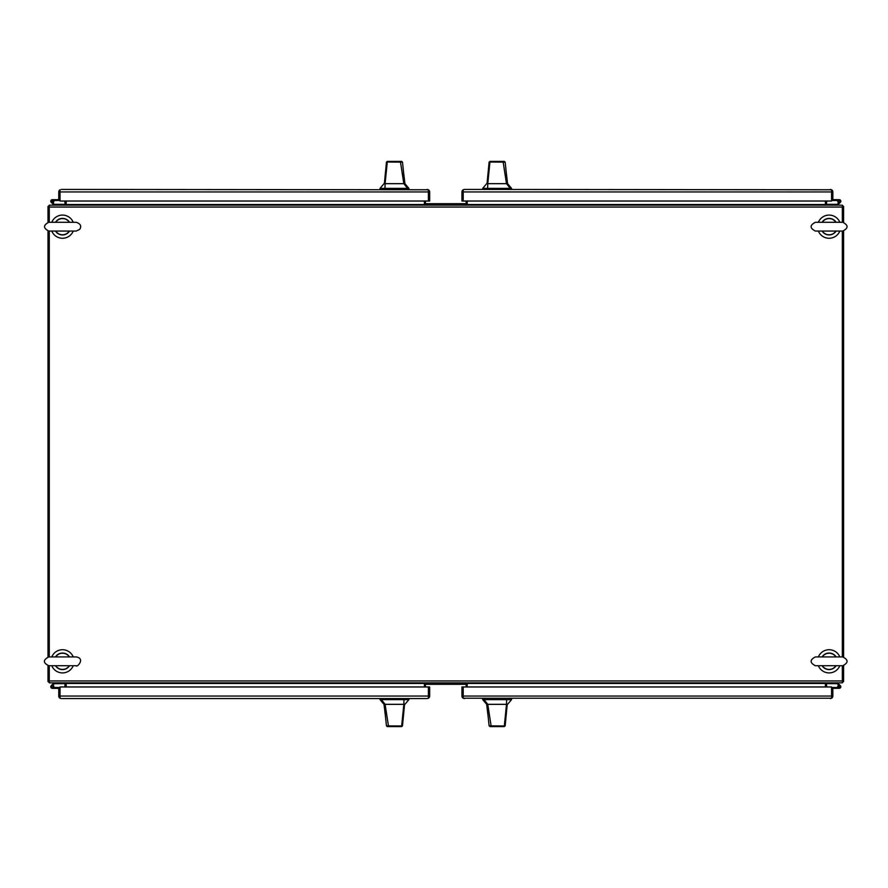 <?xml version="1.0" encoding="UTF-8"?>
<svg xmlns="http://www.w3.org/2000/svg" width="888" height="888" viewBox="0 0 888 888"><rect width="100%" height="100%" fill="white"/><g stroke="black" fill="none" stroke-linecap="round" stroke-linejoin="round"><path stroke-width="1.33" d="M837.506 682.839L840.314 685.636A1.554 1.554 0 0 1 839.271 688.333L831.59 688.333L832.844 688.367L832.844 696.048A2.52 2.52 0 0 1 831.59 698.223L463.192 698.223A2.52 2.52 0 0 1 461.938 696.048L461.938 686.968L463.192 686.968L463.192 698.223L464.457 698.567M830.324 698.567L831.579 698.223L831.579 696.048L463.192 696.048L463.192 698.223M831.579 696.048L831.579 686.968L463.192 686.968L463.192 696.092M831.59 698.223L831.579 696.092M831.59 688.367L831.59 696.048M831.579 687.512L837.906 687.512M839.726 685.059L840.314 685.636A1.554 1.554 0 0 1 839.893 688.2A1.554 1.554 0 0 1 837.717 686.79A1.554 1.554 0 0 1 838.816 685.303M837.717 686.79L838.538 686.79A0.733 0.733 0 0 1 839.748 686.235A0.733 0.733 0 0 0 838.538 686.79A0.733 0.733 0 0 1 839.748 686.235L837.173 683.66L827.982 683.66L827.982 682.839M839.271 688.333L838.372 688.333A1.787 1.787 0 0 1 837.639 687.512M838.538 686.79A0.733 0.733 0 0 1 839.748 686.235A0.733 0.733 0 0 0 838.538 686.79A0.733 0.733 0 0 1 839.748 686.235A0.733 0.733 0 0 0 838.538 686.79A0.733 0.733 0 0 1 839.748 686.235A0.733 0.733 0 0 0 838.538 686.79A0.733 0.733 0 0 1 839.748 686.235A0.733 0.733 0 0 0 838.538 686.79A0.733 0.733 0 0 1 839.748 686.235A0.733 0.733 0 0 0 838.538 686.79A0.733 0.733 0 0 1 839.748 686.235A0.733 0.733 0 0 0 838.538 686.79A0.733 0.733 0 0 1 839.748 686.235A0.733 0.733 0 0 0 838.538 686.79A0.733 0.733 0 0 1 839.748 686.235A0.733 0.733 0 0 0 838.538 686.79A0.733 0.733 0 0 1 839.748 686.235A0.733 0.733 0 0 0 838.538 686.79A0.733 0.733 0 0 1 839.748 686.235A0.733 0.733 0 0 0 838.538 686.79A0.733 0.733 0 0 1 839.748 686.235A0.733 0.733 0 0 0 838.538 686.79A0.733 0.733 0 0 1 839.748 686.235A0.733 0.733 0 0 0 838.538 686.79A0.733 0.733 0 0 1 839.748 686.235A0.733 0.733 0 0 0 838.538 686.79A0.733 0.733 0 0 1 839.748 686.235A0.733 0.733 0 0 1 839.571 687.445A0.733 0.733 0 0 1 838.538 686.79M839.926 686.79A0.666 0.666 0 0 1 838.938 687.356A0.666 0.666 0 0 1 838.938 686.213A0.666 0.666 0 0 1 839.926 686.79M63.703 205.161A1.254 1.254 0 0 0 64.957 203.907L64.957 201.032M842.346 222.289L842.346 205.161L49.262 205.161L49.262 222.289M49.262 665.711L49.262 682.839L842.346 682.839L842.346 665.711M842.346 656.931L842.346 231.058M49.262 231.058L49.262 656.931M66.212 205.161L66.212 204.529L825.385 204.529L825.385 205.161M825.385 682.839L825.385 686.968M825.385 683.471L66.212 683.471L66.212 682.839M825.385 204.529L825.385 201.032M66.212 201.032L66.212 204.529M424.386 201.032L424.386 204.284L467.221 204.284L467.221 201.032M66.212 683.471L66.212 686.968M467.221 686.968L467.221 683.716L424.386 683.716L424.386 686.968M60.018 696.092L60.018 688.367L58.763 688.367L58.763 696.048A2.52 2.52 0 0 0 60.018 698.223L60.018 696.048L60.018 698.223L61.272 698.567L60.018 698.223M61.272 698.567L427.15 698.567L428.405 698.223L428.405 686.968L428.405 696.092M427.15 698.567L428.405 698.223L428.405 696.048L60.018 696.048L60.018 686.968L429.67 686.968L429.67 696.048A2.52 2.52 0 0 1 428.405 698.223M52.847 687.512L60.018 687.512M53.225 688.333L52.337 688.333A1.554 1.554 0 0 1 50.783 686.735A1.554 1.554 0 0 1 52.425 685.236A1.554 1.554 0 0 1 53.879 686.924L53.158 686.857M52.337 688.333L60.018 688.367M53.879 686.924A1.554 1.554 0 0 1 51.648 688.178A1.554 1.554 0 0 1 51.293 685.636L54.09 682.839M63.625 682.839L63.625 683.66L54.434 683.66L52.792 685.303M51.87 685.059A1.787 1.787 0 0 1 52.98 685.114M53.158 686.957L53.158 686.624A0.666 0.666 0 0 0 52.503 685.958L52.17 685.958A0.666 0.666 0 0 0 51.504 686.624L51.504 686.957A0.666 0.666 0 0 0 52.17 687.612L52.503 687.612A0.666 0.666 0 0 0 53.158 686.957M425.441 686.968L425.441 685.092A0.799 0.799 0 0 1 426.24 684.293L465.368 684.293A0.799 0.799 0 0 1 466.167 685.092L466.167 686.968M425.441 685.092A0.799 0.799 0 0 1 426.24 684.293A0.799 0.799 0 0 0 425.441 685.092A0.799 0.799 0 0 1 426.24 684.293A0.799 0.799 0 0 0 425.441 685.092A0.799 0.799 0 0 1 426.24 684.293M465.368 684.293A0.799 0.799 0 0 1 466.167 685.092A0.799 0.799 0 0 0 465.368 684.293A0.799 0.799 0 0 1 466.167 685.092A0.799 0.799 0 0 0 465.368 684.293A0.799 0.799 0 0 1 466.167 685.092M403.241 718.015L404.573 704.328L402.486 725.862L401.698 726.584L388.567 726.584L385.103 704.328L381.341 699.622L380.031 699.622L384.005 704.328L403.84 704.328L401.665 725.984L402.486 725.862M399.112 726.584L387.235 726.584L386.447 725.862L384.204 704.328M398.346 704.328L400.655 704.328M401.398 726.584L398.59 726.584M392.973 726.584L391.819 726.584M404.573 704.328L403.84 704.328L403.985 699.622L381.341 699.622M404.928 704.328L408.902 699.622L403.985 699.622M386.447 725.862L401.665 725.984L400.976 726.584M387.235 726.584L388.567 726.584M505.905 718.015L507.226 704.328L505.15 725.862L504.362 726.584L491.219 726.584L487.767 704.328L484.004 699.622L482.695 699.622L486.668 704.328L506.504 704.328L504.329 725.984L505.15 725.862M492.574 726.584L489.11 725.862L486.857 704.328M501.01 704.328L503.318 704.328M504.062 726.584L492.496 726.584M507.226 704.328L506.504 704.328L506.648 699.622L484.004 699.622M507.592 704.328L511.566 699.622L506.648 699.622M489.11 725.862L504.329 725.984L503.64 726.584M489.899 726.584L491.219 726.584M466.167 201.032L466.167 202.908A0.799 0.799 0 0 1 465.368 203.707L426.24 203.707A0.799 0.799 0 0 1 425.441 202.908L425.441 201.032M843.6 222.355L843.6 206.416L842.346 206.416M843.6 665.634L843.6 681.584L842.346 681.584M843.6 230.991L843.6 656.998M825.385 684.093A2.52 2.52 0 0 1 825.718 682.839M827.905 682.839A1.254 1.254 0 0 0 826.639 684.093L826.639 686.968M843.267 681.584A2.52 2.52 0 0 1 842.346 682.506M826.639 201.032L826.639 203.907A1.254 1.254 0 0 0 827.905 205.161M825.718 205.161A2.52 2.52 0 0 1 825.385 203.907M842.346 205.494A2.52 2.52 0 0 1 843.267 206.416M466.167 202.908A0.799 0.799 0 0 1 465.368 203.707A0.799 0.799 0 0 0 466.167 202.908A0.799 0.799 0 0 1 465.368 203.707A0.799 0.799 0 0 0 466.167 202.908A0.799 0.799 0 0 1 465.368 203.707M426.24 203.707A0.799 0.799 0 0 1 425.441 202.908A0.799 0.799 0 0 0 426.24 203.707A0.799 0.799 0 0 1 425.441 202.908A0.799 0.799 0 0 0 426.24 203.707A0.799 0.799 0 0 1 425.441 202.908M831.579 191.908L831.59 199.633L832.844 199.633L832.844 191.952A2.52 2.52 0 0 0 831.59 189.777L831.59 191.952M831.59 189.777L464.457 189.433L463.192 189.777L463.192 201.032L463.192 191.908M830.324 189.433L831.579 189.777L831.579 201.032L461.938 201.032L461.938 191.952A2.52 2.52 0 0 1 463.192 189.777L463.192 191.952L831.579 191.952M464.457 189.433L463.192 189.777M838.749 200.488L831.579 200.488M838.372 199.667L839.271 199.667A1.554 1.554 0 0 1 840.814 201.265A1.554 1.554 0 0 1 839.171 202.764A1.554 1.554 0 0 1 837.728 201.077L838.439 201.143M839.271 199.667L831.59 199.633M837.728 201.077A1.554 1.554 0 0 1 839.959 199.822A1.554 1.554 0 0 1 840.314 202.364L837.506 205.161M827.982 205.161L827.982 204.34L837.173 204.34L838.816 202.697M839.726 202.941A1.787 1.787 0 0 1 838.627 202.886M838.439 201.043L838.439 201.376A0.666 0.666 0 0 0 839.105 202.042L839.438 202.042A0.666 0.666 0 0 0 840.092 201.376L840.092 201.043A0.666 0.666 0 0 0 839.438 200.388L839.105 200.388A0.666 0.666 0 0 0 838.439 201.043M61.272 189.433L428.405 189.777A2.52 2.52 0 0 1 429.67 191.952L429.67 201.032L428.405 201.032L428.405 189.777L427.15 189.433M60.018 200.488L53.968 200.488A1.787 1.787 0 0 0 53.225 199.667L60.018 199.667L58.763 199.633L58.763 191.952A2.52 2.52 0 0 1 60.018 189.777L60.018 191.908M428.405 191.908L428.405 201.032L60.018 201.032L60.018 191.952L428.405 191.952L428.405 189.777M60.018 189.777L60.018 199.633M54.09 205.161L51.293 202.364A1.554 1.554 0 0 1 51.704 199.8A1.554 1.554 0 0 1 53.879 201.21A1.554 1.554 0 0 1 52.792 202.697M53.879 201.21L53.058 201.21A0.733 0.733 0 0 1 51.859 201.765A0.733 0.733 0 0 0 53.058 201.21A0.733 0.733 0 0 1 51.859 201.765L54.434 204.34L63.625 204.34L63.625 205.161M53.225 199.667L52.337 199.667L53.225 199.667M53.058 201.21A0.733 0.733 0 0 1 51.859 201.765A0.733 0.733 0 0 0 53.058 201.21A0.733 0.733 0 0 1 51.859 201.765A0.733 0.733 0 0 0 53.058 201.21A0.733 0.733 0 0 1 51.859 201.765A0.733 0.733 0 0 0 53.058 201.21A0.733 0.733 0 0 1 51.859 201.765A0.733 0.733 0 0 0 53.058 201.21A0.733 0.733 0 0 1 51.859 201.765A0.733 0.733 0 0 0 53.058 201.21A0.733 0.733 0 0 1 51.859 201.765A0.733 0.733 0 0 0 53.058 201.21A0.733 0.733 0 0 1 51.859 201.765A0.733 0.733 0 0 0 53.058 201.21A0.733 0.733 0 0 1 51.859 201.765A0.733 0.733 0 0 0 53.058 201.21A0.733 0.733 0 0 1 51.859 201.765A0.733 0.733 0 0 0 53.058 201.21A0.733 0.733 0 0 1 51.859 201.765A0.733 0.733 0 0 0 53.058 201.21A0.733 0.733 0 0 1 51.859 201.765A0.733 0.733 0 0 0 53.058 201.21A0.733 0.733 0 0 1 51.859 201.765A0.733 0.733 0 0 0 53.058 201.21A0.733 0.733 0 0 1 51.859 201.765A0.733 0.733 0 0 0 53.058 201.21A0.733 0.733 0 0 1 51.859 201.765A0.733 0.733 0 0 1 52.037 200.555A0.733 0.733 0 0 1 53.058 201.21M51.293 202.364L51.87 202.941M51.671 201.21A0.666 0.666 0 0 1 52.67 200.644A0.666 0.666 0 0 1 52.67 201.787A0.666 0.666 0 0 1 51.671 201.21M822.077 656.931A8.281 8.281 0 0 1 836.119 656.931A8.281 8.281 0 0 0 822.077 656.931A8.281 8.281 0 0 1 836.119 656.931M836.119 665.711A8.281 8.281 0 0 1 822.077 665.711A8.281 8.281 0 0 0 836.119 665.711A8.281 8.281 0 0 1 822.077 665.711M835.897 665.711A8.092 8.092 0 0 1 822.288 665.711M822.288 656.931A8.092 8.092 0 0 1 835.897 656.931M822.077 222.289A8.281 8.281 0 0 1 836.119 222.289A8.281 8.281 0 0 0 822.077 222.289A8.281 8.281 0 0 1 836.119 222.289M836.119 231.058A8.281 8.281 0 0 1 822.077 231.058A8.281 8.281 0 0 0 836.119 231.058A8.281 8.281 0 0 1 822.077 231.058M835.897 231.058A8.092 8.092 0 0 1 822.288 231.058M822.288 222.289A8.092 8.092 0 0 1 835.897 222.289M55.489 656.931A8.281 8.281 0 0 1 69.53 656.931A8.281 8.281 0 0 0 55.489 656.931A8.281 8.281 0 0 1 69.53 656.931M69.53 665.711A8.281 8.281 0 0 1 55.489 665.711A8.281 8.281 0 0 0 69.53 665.711A8.281 8.281 0 0 1 55.489 665.711M69.308 665.711A8.092 8.092 0 0 1 55.7 665.711M55.7 656.931A8.092 8.092 0 0 1 69.308 656.931M55.489 222.289A8.281 8.281 0 0 1 69.53 222.289A8.281 8.281 0 0 0 55.489 222.289A8.281 8.281 0 0 1 69.53 222.289M69.53 231.058A8.281 8.281 0 0 1 55.489 231.058A8.281 8.281 0 0 0 69.53 231.058A8.281 8.281 0 0 1 55.489 231.058M69.308 231.058A8.092 8.092 0 0 1 55.7 231.058M55.7 222.289A8.092 8.092 0 0 1 69.308 222.289M839.826 656.931A11.588 11.588 0 0 0 818.37 656.931M818.37 665.711A11.588 11.588 0 0 0 839.826 665.711M839.826 222.289A11.588 11.588 0 0 0 818.37 222.289M818.37 231.058A11.588 11.588 0 0 0 839.826 231.058M73.238 656.931A11.588 11.588 0 0 0 51.782 656.931M51.782 665.711A11.588 11.588 0 0 0 73.238 665.711M73.238 222.289A11.588 11.588 0 0 0 51.782 222.289M51.782 231.058A11.588 11.588 0 0 0 73.238 231.058M61.394 222.289L48.785 222.289C43.124 225.208 43.124 228.138 48.785 231.058L76.224 231.058L79.62 229.448C81.763 226.196 80.619 223.809 76.224 222.289L48.785 222.289M385.692 169.985L384.371 183.672L386.458 162.138L387.246 161.416L400.377 161.416L403.84 183.672L407.592 188.378L408.902 188.378L404.928 183.672L385.103 183.672L387.279 162.016L386.458 162.138M389.832 161.416L401.698 161.416L402.497 162.138L404.739 183.672M390.587 183.672L388.289 183.672M387.545 161.416L388.189 161.416M395.748 161.416L397.003 161.416M384.371 183.672L385.103 183.672L384.948 188.378L407.592 188.378M384.005 183.672L380.031 188.378L384.948 188.378M402.497 162.138L387.279 162.016L387.967 161.416M401.698 161.416L400.377 161.416M488.356 169.985L487.035 183.672L489.11 162.138L489.91 161.416L503.041 161.416L506.504 183.672L510.256 188.378L511.566 188.378L507.592 183.672L487.767 183.672L489.932 162.016L489.11 162.138M501.443 161.416L504.362 161.416L505.161 162.149L507.403 183.672M493.251 183.672L490.953 183.672M490.209 161.416L493.018 161.416M498.634 161.416L499.789 161.416M487.035 183.672L487.767 183.672L487.612 188.378L510.256 188.378M486.668 183.672L482.695 188.378L487.612 188.378M505.15 162.138L489.932 162.016L490.631 161.416M504.362 161.416L503.041 161.416M501.764 161.416L492.496 161.416M48.008 665.634L48.008 681.584L49.262 681.584M48.008 222.355L48.008 206.416L49.262 206.416M48.008 656.998L48.008 230.991M66.212 203.907A2.52 2.52 0 0 1 65.879 205.161M48.34 206.416A2.52 2.52 0 0 1 49.262 205.494M64.957 686.968L64.957 684.093A1.254 1.254 0 0 0 63.703 682.839M65.879 682.839A2.52 2.52 0 0 1 66.212 684.093M49.262 682.506A2.52 2.52 0 0 1 48.34 681.584M49.262 680.941L842.346 680.941M842.346 207.059L49.262 207.059M406.371 699.622L406.371 698.567M382.562 698.567L382.562 699.622M407.403 699.622L407.403 698.567M381.529 699.622L381.529 698.567M509.035 699.622L509.035 698.567M485.225 698.567L485.225 699.622M510.067 699.622L510.067 698.567M484.193 699.622L484.193 698.567M823.032 665.711L835.153 665.711M835.153 656.931L823.032 656.931M823.032 231.058L835.153 231.058M835.153 222.289L823.032 222.289M56.444 665.711L68.576 665.711M68.576 656.931L56.444 656.931M56.444 231.058L68.576 231.058M68.576 222.289L56.444 222.289M382.562 188.378L382.562 189.433M406.371 189.433L406.371 188.378M381.529 188.378L381.529 189.433M407.403 188.378L407.403 189.433M485.225 188.378L485.225 189.433M509.035 189.433L509.035 188.378M484.193 188.378L484.193 189.433M510.067 188.378L510.067 189.433M385.448 716.305L384.005 704.328M408.913 699.622L408.913 698.567M380.031 699.622L380.031 698.567M488.111 716.305L486.668 704.328M511.566 699.622L511.566 698.567M482.695 699.622L482.695 698.567M815.373 656.931L815.373 656.931C809.712 659.862 809.712 662.781 815.373 665.711L842.812 665.711C848.473 662.781 848.473 659.862 842.812 656.931L815.373 656.931M815.373 231.058L842.812 231.058C848.473 228.138 848.473 225.208 842.812 222.289L815.373 222.289C809.712 225.208 809.712 228.138 815.373 231.058M76.224 656.931L48.785 656.931C42.946 659.917 42.946 662.848 48.785 665.711L76.224 665.711C76.723 667.976 85.714 658.419 76.224 656.931M53.058 656.931L48.785 656.931M403.485 171.695L404.928 183.672M380.031 188.378L380.031 189.433M408.913 188.378L408.913 189.433M506.149 171.695L507.592 183.672M482.695 188.378L482.695 189.433M511.566 188.378L511.566 189.433"/></g></svg>
